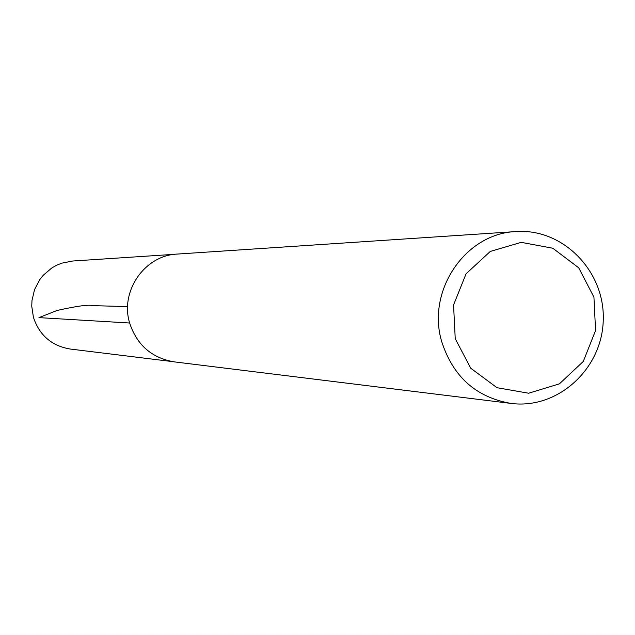 <?xml version="1.0" encoding="UTF-8"?>
<svg xmlns="http://www.w3.org/2000/svg" width="635" height="635" viewBox="0 0 635 635"><rect width="100%" height="100%" fill="white"/><g stroke="black" fill="none" stroke-linecap="round" stroke-linejoin="round"><path stroke-width="0.95" d="M455.231 338.709L453.557 304.951L466.09 273.772L490.291 251.436L521.256 242.348L552.799 248.229L578.707 267.803L593.939 297.164L595.567 330.549L583.279 361.458L559.443 383.826L528.669 393.224L497.014 387.707L470.773 368.268L455.231 338.709M441.706 341.606C426.347 290.798 465.407 233.331 515.922 231.577C562.856 228.052 605.076 271.193 603.25 320.032C602.321 368.895 557.736 409.591 511.072 403.423C476.202 397.423 453.08 376.809 441.706 341.606M511.072 403.423L174.252 361.871C151.813 358.029 136.938 345.083 129.643 323.024C119.777 291.235 144.756 255.254 177.3 254.071L515.922 231.577M171.879 361.521L70.144 349.028C51.665 345.877 39.418 335.304 33.417 317.302L31.75 306.181L31.98 300.545L34.536 289.6L39.743 279.662L43.236 275.272L51.729 268.018L56.578 265.271L61.738 263.168L72.62 261.025L174.903 254.286M127.627 306.618L93.059 305.641C88.821 304.427 76.851 306.038 57.134 310.459L38.941 317.627L129.635 323.009"/></g></svg>
